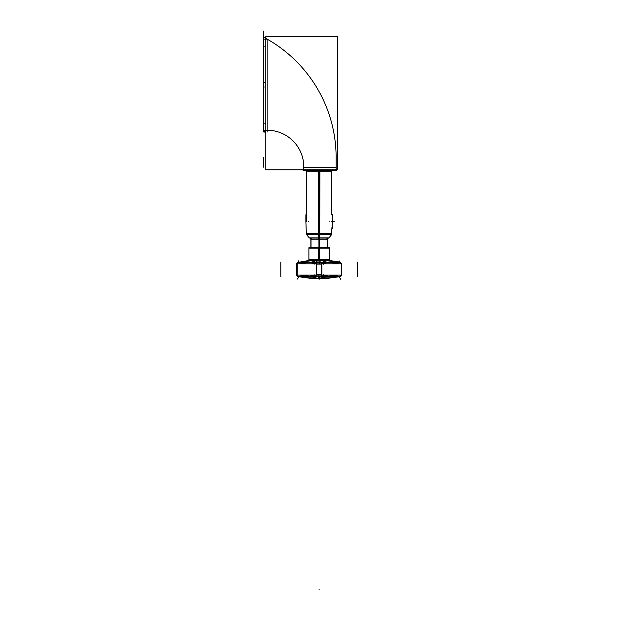 <?xml version="1.0" encoding="UTF-8"?>
<svg xmlns="http://www.w3.org/2000/svg" width="621" height="621" viewBox="0 0 621 621"><rect width="100%" height="100%" fill="white"/><g stroke="black" fill="none" stroke-linecap="round" stroke-linejoin="round"><path stroke-width="0.93" d="M331.901 171.155L318.301 171.155L318.309 234.521L331.831 234.521L331.831 228.675M331.831 170.659L331.831 171.085L306.378 171.085M318.309 171.085L318.309 170.659M328.882 237.905L319.109 237.905L319.109 234.521C335.526 234.505 335.526 234.505 319.109 234.505L319.109 233.69C335.526 233.69 335.526 233.69 319.109 233.69C302.691 233.69 302.691 233.69 319.109 233.69L319.109 234.505C302.691 234.505 302.691 234.505 319.109 234.505L319.109 237.905L309.328 237.905M329.774 234.35C332.049 234.474 332.049 234.474 329.774 234.35C332.049 234.233 332.049 234.233 329.774 234.35M319.714 237.952L319.908 171.155L306.316 171.155L306.867 170.596M319.908 171.085L319.908 170.659M319.908 234.521L306.378 234.521L305.866 221.301M308.435 234.35C306.161 234.474 306.161 234.474 308.435 234.35C306.161 234.233 306.161 234.233 308.435 234.35M306.378 233.279L331.831 233.279M318.495 237.952L318.317 234.521M318.643 239.023L318.488 237.866L328.967 237.866L331.676 234.521L328.967 237.866L326.048 239.232M329.316 248.214L328.897 247.701L329.324 248.128L319.109 248.128L319.109 238.883C329.021 238.883 329.021 238.883 319.109 238.883C309.188 238.883 309.188 238.883 319.109 238.883L319.109 248.128L308.893 248.128L309.312 247.701L308.901 248.214M319.567 239.023L319.722 237.866L309.242 237.866L306.533 234.521L309.242 237.866L312.169 239.232M332.344 221.301L332.344 228.675M331.575 221.744C331.505 230.686 331.505 230.686 331.575 221.744L332.266 221.744C332.336 230.686 332.336 230.686 332.266 221.744C332.336 212.793 332.336 212.793 332.258 221.744L331.575 221.744C331.505 212.793 331.505 212.793 331.575 221.744M331.917 227.659C331.769 228.784 331.769 228.784 331.917 227.659C332.072 228.784 332.072 228.784 331.917 227.659M332.344 214.804L332.344 222.178M306.378 214.804L305.866 214.804L305.866 222.178M336.132 157.323L336.132 170.922M336.776 169.82L336.776 170.659L336.132 170.659M303.785 170.659L336.776 170.62M303.133 169.82L303.133 170.62M303.785 167.259L336.132 167.259M303.785 170.845L303.785 166.645M266.029 130.247A36.608 36.608 0 0 1 303.762 167.981A36.608 36.608 0 0 0 266.029 130.247M264.662 37.749A136.209 136.209 0 0 1 336.101 160.459A136.209 136.209 0 0 0 264.662 37.749M263.583 39.139L267.364 39.139M265.796 132.048L263.77 132.048L265.796 132.032M265.796 131.21L263.77 131.21L263.778 37.314L263.77 132.048M265.796 37.314L263.77 37.314L263.77 31.05L263.77 37.314M267.177 131.21L267.177 132.032M265.796 36.577L337.514 36.577L337.514 169.82L265.796 169.82L265.796 36.577M267.177 39.139L267.177 130.224L267.177 39.139M267.364 130.224L263.583 130.224M263.77 123.206L263.77 119.279M263.583 119.279L263.77 90.945M263.583 90.945L263.77 87.025M263.77 50.084L263.77 46.164M263.583 50.084L263.77 78.417M263.77 82.337L263.583 78.417M327.515 239.194L310.694 239.194M311.02 239.023L311.02 247.872M310.857 247.872L310.857 239.023L319.264 239.023L319.264 247.872M318.946 247.872L318.946 239.023L327.352 239.023L327.352 247.872M327.189 239.023L327.189 247.872M296.543 275.111L296.543 263.863L296.543 275.111L341.666 275.111L296.543 275.111L341.666 275.111L296.543 275.111L296.543 263.863L341.666 263.863L296.543 263.863L341.666 263.863L296.543 263.863L296.543 274.28M296.714 274.28L296.714 275.095L296.714 274.28M321.88 274.893L316.33 274.893L321.88 274.893L321.88 264.08L316.33 264.08L316.33 274.893L321.88 274.893L316.33 274.893L316.33 264.08L321.88 264.08L316.33 264.08L316.33 274.893L321.88 274.893L321.88 264.08L321.88 274.893M297.925 262.435L316.485 262.435L316.493 276.547L316.33 274.28L321.88 274.28L321.717 276.547L321.88 274.28M321.794 275.111L323.362 275.111L323.362 276.508L340.37 276.508L340.37 275.111L341.503 275.111L341.496 274.28M319.621 278.387L320.444 276.547L297.762 276.547L310.842 278.387L319.621 278.387M310.089 278.27L328.129 278.27M316.198 276.547A1.7 1.684 -167.4 0 1 314.855 275.111A1.7 1.684 -167.4 0 0 316.198 276.547A1.7 1.684 -167.4 0 1 314.855 275.111A1.7 1.684 -167.4 0 0 316.198 276.547A1.7 1.684 -167.4 0 1 314.855 275.111L314.847 276.508L297.839 276.508L297.839 275.111L296.706 275.111A1.7 1.692 90 0 0 297.894 276.516A1.7 1.692 -90 0 1 296.729 275.111L296.714 263.863A1.7 1.692 -90 0 1 297.832 262.481A1.7 1.692 90 0 0 296.729 263.863L297.839 263.863L297.839 262.132L320.444 262.435L319.792 260.61M339.64 262.295L317.766 262.435L318.464 259.671L329.324 259.671M319.109 262.435L298.569 262.295L319.109 262.435M340.285 262.435L321.725 262.435L321.717 276.547M321.701 262.404L319.109 262.404L321.701 262.404L327.104 260.735L338.515 262.132L327.104 260.735L321.701 262.404L327.104 260.735L338.515 262.132L326.793 260.735L321.701 262.404L316.508 262.404L321.701 262.404L316.508 262.404L311.416 260.735L299.695 262.132L310.904 260.727L316.508 262.404L310.904 260.727L299.695 262.132L310.904 260.727L316.508 262.404L319.109 262.404L319.109 260.61L319.109 262.404L316.508 262.404M341.465 263.863A1.7 1.692 -90 0 0 340.37 262.481A1.7 1.692 90 0 1 341.48 263.863A1.7 1.692 -90 0 0 340.378 262.481A1.7 1.692 90 0 1 341.48 263.863A1.7 1.692 -90 0 0 340.378 262.481A1.7 1.692 -90 0 1 341.48 263.863M340.261 262.404L341.666 264.08L341.666 274.893L340.036 276.586C329.2 278.27 323.083 278.27 321.701 276.586L316.516 276.586L319.109 276.586L319.109 278.348L319.109 276.586L321.701 276.586C321.499 278.503 332.522 277.975 340.036 276.586C332.522 277.975 321.499 278.503 321.701 276.586L319.109 276.586L319.109 278.348M308.885 259.671L319.745 259.671L319.799 260.61L308.101 260.61L330.023 260.595L340.37 262.132L340.37 263.863L341.503 263.863L341.496 275.111M341.496 263.878L341.496 264.701M340.207 276.547A1.7 1.692 -90 0 0 341.465 275.111A1.7 1.692 90 0 1 340.324 276.516A1.7 1.692 -90 0 0 341.48 275.111A1.7 1.692 90 0 1 340.324 276.516L340.324 276.547M327.368 278.387L318.589 278.387L317.766 276.547L340.448 276.547L328.191 278.27M327.966 278.348L310.244 278.348M321.825 276.547L321.988 275.111M316.384 276.547L316.221 275.111M314.847 262.132L314.847 263.863L316.415 263.863M316.415 264.166L316.415 274.816M314.847 275.111L316.415 275.111M316.33 263.878L316.33 264.701M298.352 262.241L298.352 262.885L314.839 262.885L314.839 262.241M296.729 275.111A1.7 1.692 90 0 0 297.894 276.516A1.7 1.692 -90 0 1 296.729 275.111A1.7 1.692 90 0 0 297.894 276.516L297.894 276.547M316.601 276.547L314.847 274.777M314.738 275.111L309.863 276.229L299.78 275.111L309.32 276.221L314.738 275.111L309.32 276.221L299.78 275.111L309.32 276.221L314.738 275.111M297.956 262.404L296.543 264.08L296.543 274.893L298.173 276.586C309.01 278.27 315.126 278.27 316.516 276.586L321.701 276.586C321.499 278.503 332.522 277.975 340.036 276.586M296.745 263.863A1.7 1.692 -90 0 1 297.839 262.481A1.7 1.692 90 0 0 296.729 263.863A1.7 1.692 -90 0 1 297.832 262.481A1.7 1.692 -90 0 0 296.729 263.863M298.002 276.547A1.7 1.692 -90 0 1 296.745 275.111M321.988 263.863L321.825 262.435M316.221 263.863L316.384 262.435M323.362 262.132L323.362 263.863A1.7 1.677 10.1 0 0 322.012 262.435A1.7 1.677 10.1 0 1 323.355 263.863L321.794 263.863M321.794 274.816L321.794 264.166M323.355 275.111A1.7 1.684 167.4 0 1 322.012 276.547A1.7 1.684 167.4 0 0 323.355 275.111A1.7 1.684 167.4 0 1 322.012 276.547A1.7 1.684 167.4 0 0 323.355 275.111A1.7 1.684 167.4 0 1 322.012 276.547M323.362 274.777L321.608 276.547M338.429 275.111L328.346 276.229L323.471 275.111L328.703 276.229L338.429 275.111L328.703 276.229L323.471 275.111L328.703 276.229L338.429 275.111M323.37 262.241L323.37 262.885L339.858 262.885L339.858 262.241M321.616 262.435L323.362 264.212M323.44 263.863L327.36 262.435L323.44 263.863M329.433 262.435L338.724 263.863L329.433 262.435M314.855 263.863A1.7 1.677 -10.1 0 1 316.198 262.435A1.7 1.677 -10.1 0 0 314.855 263.863A1.7 1.677 -10.1 0 1 316.198 262.435A1.7 1.677 -10.1 0 0 314.855 263.863A1.7 1.677 -10.1 0 1 316.198 262.435M314.847 264.212L316.594 262.435M299.485 263.863L308.777 262.435L299.485 263.863M310.857 262.435L314.769 263.863L310.857 262.435M313.372 260.595L319.109 260.595L313.372 260.595L319.109 260.595L319.109 259.757L308.893 259.757L319.109 259.757L319.109 260.595L319.109 248.128L319.109 259.757L324.853 259.757M330.108 260.61L318.418 260.61M318.464 259.989L318.488 247.701L309.398 247.709M329.324 259.989L329.324 247.895L318.464 247.895M319.109 259.974L319.109 259.159C332.282 259.159 332.282 259.159 319.109 259.159C305.928 259.159 305.928 259.159 319.109 259.159L319.109 259.974M319.745 259.989L319.745 247.895L308.893 247.895L308.893 259.989M328.812 247.709L319.722 247.709M329.301 247.701L308.916 247.701M323.362 171.085L314.847 171.085L323.362 171.085M319.109 171.155L319.109 233.279L319.109 171.155L319.109 233.279L314.847 233.279L319.109 233.279M329.774 221.744C332.103 212.654 332.103 212.654 329.774 221.744C332.103 212.654 332.103 212.654 329.774 221.744C332.103 212.654 332.103 212.654 329.774 221.744C332.103 212.654 332.103 212.654 329.774 221.744C332.103 212.654 332.103 212.654 329.774 221.744C332.103 212.654 332.103 212.654 329.774 221.744M308.435 221.744C306.106 230.826 306.106 230.826 308.435 221.744C306.106 230.826 306.106 230.826 308.435 221.744C306.106 230.826 306.106 230.826 308.435 221.744M319.109 234.521L319.109 239.023M325.621 237.905L312.596 237.905L325.621 237.905M263.77 39.139C263.77 23.264 263.77 23.264 263.77 39.139C263.77 23.264 263.77 23.264 263.77 39.139C263.77 33.301 263.77 33.301 263.77 39.139C263.77 33.301 263.77 33.301 263.77 39.139C263.77 30.08 263.77 30.08 263.77 39.139C263.77 30.08 263.77 30.08 263.77 39.139C263.77 30.739 263.77 30.739 263.77 39.139C263.77 30.739 263.77 30.739 263.77 39.139C263.77 30.739 263.77 30.739 263.77 39.139C263.77 30.739 263.77 30.739 263.77 39.139C263.77 33.301 263.77 33.301 263.77 39.139C263.77 33.301 263.77 33.301 263.77 39.139C263.77 35.459 263.77 35.459 263.77 39.139C263.77 35.459 263.77 35.459 263.77 39.139C263.77 35.839 263.77 35.839 263.77 39.139C263.77 35.839 263.77 35.839 263.77 39.139C263.77 35.839 263.77 35.839 263.77 39.139C263.77 35.839 263.77 35.839 263.77 39.139C263.77 33.643 263.77 33.643 263.77 39.139C263.77 33.643 263.77 33.643 263.77 39.139C263.77 34.473 263.77 34.473 263.77 39.139C263.77 34.473 263.77 34.473 263.77 39.139C263.77 33.643 263.77 33.643 263.77 39.139C263.77 34.473 263.77 34.473 263.77 39.139L263.77 111.501L263.77 39.139C263.77 30.903 263.77 30.903 263.77 39.139C263.77 30.903 263.77 30.903 263.77 39.139C263.77 31.446 263.77 31.446 263.77 39.139C263.77 31.446 263.77 31.446 263.77 39.139C263.77 32.082 263.77 32.082 263.77 39.139C263.77 32.082 263.77 32.082 263.77 39.139C263.77 30.903 263.77 30.903 263.77 39.139C263.77 30.903 263.77 30.903 263.77 39.139C263.77 33.643 263.77 33.643 263.77 39.139C263.77 33.643 263.77 33.643 263.77 39.139C263.77 34.745 263.77 34.745 263.77 39.139C263.77 34.745 263.77 34.745 263.77 39.139C263.77 28.155 263.77 28.155 263.77 39.139C263.77 28.155 263.77 28.155 263.77 39.139C263.77 26.509 263.77 26.509 263.77 39.139C263.77 26.509 263.77 26.509 263.77 39.139C263.77 31.741 263.77 31.741 263.77 39.139C263.77 31.741 263.77 31.741 263.77 39.139C263.77 27.603 263.77 27.603 263.77 39.139C263.77 27.603 263.77 27.603 263.77 39.139C263.77 33.371 263.77 33.371 263.77 39.139C263.77 33.371 263.77 33.371 263.77 39.139C263.77 27.603 263.77 27.603 263.77 39.139C263.77 27.603 263.77 27.603 263.77 39.139C263.77 33.371 263.77 33.371 263.77 39.139C263.77 33.371 263.77 33.371 263.77 39.139C263.77 33.643 263.77 33.643 263.77 39.139C263.77 33.643 263.77 33.643 263.77 39.139C263.77 34.582 263.77 34.582 263.77 39.139C263.77 34.582 263.77 34.582 263.77 39.139C263.77 33.643 263.77 33.643 263.77 39.139C263.77 33.643 263.77 33.643 263.77 39.139C263.77 34.582 263.77 34.582 263.77 39.139C263.77 34.582 263.77 34.582 263.77 39.139C263.77 33.643 263.77 33.643 263.77 39.139C263.77 34.582 263.77 34.582 263.77 39.139L263.77 37.439L263.77 39.139M263.77 34.636L263.77 35.614L263.77 34.636M334.377 221.744L333.524 221.744L334.377 221.744M263.77 167.259L263.77 157.587L263.77 167.259M263.77 94.47C263.77 88.702 263.77 88.702 263.77 94.47C263.77 100.237 263.77 100.237 263.77 94.47C263.77 88.702 263.77 88.702 263.77 94.47C263.77 100.237 263.77 100.237 263.77 94.47M263.77 92.77C263.77 87.002 263.77 87.002 263.77 92.77C263.77 98.537 263.77 98.537 263.77 92.77C263.77 87.002 263.77 87.002 263.77 92.77C263.77 98.537 263.77 98.537 263.77 92.77M263.77 79.146L263.77 111.501L263.77 79.146M263.77 77.446L263.77 109.793L263.77 77.446M319.109 239.194L319.109 259.757M298.173 276.586C304.562 277.804 316.842 278.627 316.516 276.586C316.842 278.627 304.562 277.804 298.173 276.586C304.562 277.804 316.842 278.627 316.516 276.586L319.109 276.586M322.012 262.435A1.7 1.677 10.1 0 1 323.355 263.863A1.7 1.677 10.1 0 0 322.012 262.435A1.7 1.677 10.1 0 1 323.355 263.863M319.109 248.128L313.147 248.128M319.109 279.885L319.109 279.031L319.109 279.885M341.503 274.893L341.496 264.08L341.496 274.893M319.109 279.551L319.109 278.697L319.109 279.551M297.824 278.348L297.824 279.202L297.824 278.348M280.801 262.132L280.801 276.508M263.77 37.695L263.77 36.569L263.77 37.695M339.803 260.867L339.803 261.72M341.48 275.111A1.7 1.692 90 0 1 340.324 276.516A1.7 1.692 -90 0 0 341.48 275.111M318.953 276.547L318.946 275.111L318.953 276.547M339.803 277.89L339.803 277.036M340.386 278.348L340.386 279.202L340.386 278.348M316.337 275.111L316.493 276.547M316.539 260.867L316.539 261.72M297.824 262.132L297.824 276.508M298.406 277.89L298.406 277.036M319.31 263.863L319.303 262.435L319.31 263.863M298.406 260.867L298.406 261.72M319.109 260.61L319.109 262.404M321.88 264.08L316.33 264.08M321.67 277.89L321.67 277.036M357.417 262.132L357.417 276.508M319.031 259.671L319.031 260.61M319.109 589.096L319.109 589.95L319.109 589.096M263.77 37.353L263.77 36.46L263.77 37.353M263.77 35.521L263.77 31.904L263.77 35.521M331.831 214.866L331.831 171.155M331.831 233.69L331.831 234.264M306.378 221.301L306.378 170.659M306.378 233.69L306.378 234.264M326.793 238.883L326.064 239.217M311.416 238.883L312.146 239.217M264.36 123.206L263.661 123.206M264.36 87.025L263.661 87.025M264.36 46.164L263.661 46.164M264.36 82.337L263.661 82.337M341.666 275.111L341.666 274.28M310.019 278.27L310.826 278.387M341.666 264.166L340.176 262.388M340.114 276.593L341.666 274.816M296.551 264.166L298.033 262.388M298.096 276.593L296.551 274.816M299.508 262.132L308.125 260.61M297.762 262.435L298.569 262.295M308.187 260.595L308.893 259.757M329.324 259.974L329.324 259.159L329.324 259.974M308.893 259.974L308.893 259.159"/></g></svg>
